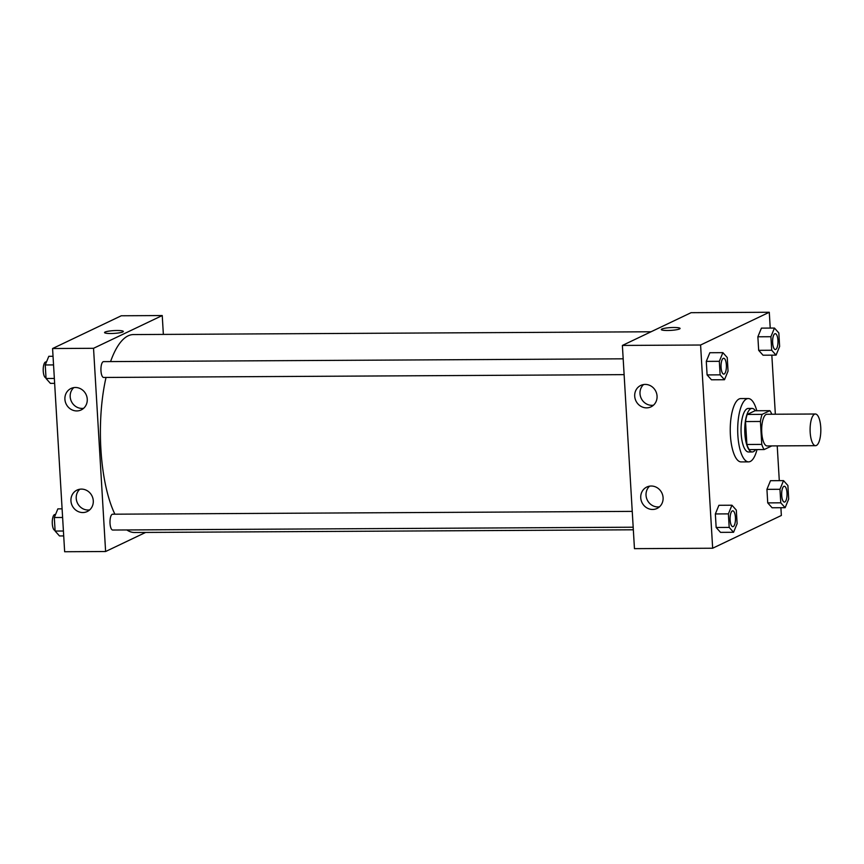 <?xml version="1.0" encoding="UTF-8"?>
<svg xmlns="http://www.w3.org/2000/svg" width="864" height="864" viewBox="0 0 864 864"><rect width="100%" height="100%" fill="white"/><g stroke="black" fill="none" stroke-linecap="round" stroke-linejoin="round"><path stroke-width="1.3" d="M816.383 445.478A15.833 5.368 -90.3 0 1 815.54 445.673A15.833 5.368 -90.3 0 1 810.097 429.872A15.833 5.368 -90.3 0 1 815.378 414.007A15.833 5.368 -90.3 0 1 820.8 428.566A15.833 5.368 -90.3 0 1 816.383 445.478M815.54 445.673L767.135 445.943A15.833 5.368 -90.3 0 1 761.681 430.132A15.833 5.368 -90.3 0 1 766.962 414.266L815.378 414.007M769.878 410.67L762.124 414.364A21.265 7.204 -90.3 0 0 760.417 421.47L745.524 421.556A21.265 7.204 -90.3 0 1 747.23 414.45L754.974 410.756L769.878 410.67A21.265 7.204 -90.3 0 1 771.768 414.245M760.417 421.47L761.778 444.409A21.265 7.204 -90.3 0 0 764.208 449.539L771.811 445.91M745.524 421.556L746.885 444.485L761.778 444.409M746.885 444.485A21.265 7.204 -90.3 0 0 749.315 449.615L764.208 449.539M755.374 410.746A21.773 7.376 89.7 0 0 752.026 408.413A21.773 7.376 89.7 0 0 744.876 433.652A21.773 7.376 89.7 0 0 752.263 451.958A21.773 7.376 89.7 0 0 755.59 449.582M752.263 451.958L748.537 451.98A21.773 7.376 -90.3 0 1 741.161 433.674A21.773 7.376 -90.3 0 1 748.31 408.434L752.026 408.413M747.23 414.45L762.124 414.364M757.004 449.582A31.666 10.724 -90.3 0 1 750.276 461.473A31.666 10.724 -90.3 0 1 748.591 461.873A31.666 10.724 -90.3 0 1 737.694 430.261A31.666 10.724 -90.3 0 1 748.256 398.542A31.666 10.724 -90.3 0 1 756.788 410.746M748.591 461.873L741.15 461.916A31.666 10.724 -90.3 0 1 730.242 430.304A31.666 10.724 -90.3 0 1 740.804 398.574L748.256 398.542M770.224 328.082L769.284 312.26L700.585 345.017L712.66 548.23L781.358 515.473L780.894 507.719M779.296 480.643L777.222 445.889M775.343 414.223L771.833 355.158M731.948 505.213L718.913 505.289L715.349 513.95L716.159 527.483L720.522 532.364L733.558 532.289L737.122 523.638L736.312 510.095L731.948 505.213L728.384 513.875L729.194 527.418L733.558 532.289M722.887 352.652L709.852 352.728L706.288 361.379L707.098 374.922L711.461 379.793L724.496 379.728L728.05 371.066L727.25 357.534L722.887 352.652L719.323 361.314L720.133 374.846L724.496 379.728M774.457 328.061L761.422 328.126L757.868 336.787L758.668 350.33L763.031 355.201L776.066 355.136L779.63 346.475L778.831 332.942L774.457 328.061L770.904 336.722L771.703 350.255L776.066 355.136M783.529 480.622L770.494 480.697L766.93 489.348L767.729 502.891L772.103 507.773L785.138 507.697L788.692 499.036L787.892 485.503L783.529 480.622L779.965 489.283L780.764 502.816L785.138 507.697M680.076 328.428A9.396 1.393 -3.4 0 0 673.834 327.499A9.396 1.393 176.6 0 1 680.076 328.428A9.396 1.393 176.6 0 1 670.777 330.383A9.396 1.393 176.6 0 1 661.306 329.551A9.396 1.393 176.6 0 1 673.834 327.488A9.396 1.393 -3.4 0 0 661.306 329.551M700.585 345.017L622.382 345.438L691.081 312.682L769.284 312.26M622.382 345.438L634.457 548.651L712.66 548.23M634.705 396.198A11.88 11.038 64.5 0 1 640.775 385.42A11.88 11.038 64.5 0 1 655.841 391.381A11.88 11.038 64.5 0 1 650.992 406.858A11.88 11.038 64.5 0 1 634.705 396.198M640.742 497.804A11.88 11.038 64.5 0 1 646.812 487.026A11.88 11.038 64.5 0 1 661.878 492.988A11.88 11.038 64.5 0 1 657.029 508.464A11.88 11.038 64.5 0 1 640.742 497.804M643.594 384.545A11.88 11.038 -115.5 0 0 639.997 393.671A11.88 11.038 -115.5 0 0 653.454 405.205M649.631 486.14A11.88 11.038 -115.5 0 0 646.034 495.277A11.88 11.038 -115.5 0 0 659.491 506.812M633.334 529.794L134.46 532.494A98.96 33.534 -90.3 0 1 126.846 529.956M114.88 514.177A98.96 33.534 -90.3 0 1 106.034 377.449M110.56 361.595A98.96 33.534 -90.3 0 1 133.391 334.573L651.056 331.776M624.121 374.641L103.648 377.46A7.916 2.678 -90.3 0 1 100.926 369.565A7.916 2.678 -90.3 0 1 103.561 361.627L623.171 358.819M633.182 527.213L112.72 530.032A7.916 2.678 -90.3 0 1 109.987 522.126A7.916 2.678 -90.3 0 1 112.633 514.199L632.243 511.38M105.613 551.513L93.539 348.3L52.574 348.527L64.649 551.74L105.613 551.513L145.638 532.429M163.361 334.411L162.238 315.544L93.539 348.3M75.384 387.493A11.88 11.038 64.5 0 1 86.875 396.76A11.88 11.038 64.5 0 1 81.184 409.936A11.88 11.038 64.5 0 1 64.908 399.276A11.88 11.038 64.5 0 1 70.967 388.498A11.88 11.038 64.5 0 1 75.384 387.493M82.814 512.546A11.88 11.038 64.5 0 1 70.945 500.882A11.88 11.038 64.5 0 1 77.004 490.104A11.88 11.038 64.5 0 1 92.07 496.076A11.88 11.038 64.5 0 1 87.221 511.542A11.88 11.038 64.5 0 1 82.814 512.546M162.238 315.544L121.273 315.77L52.574 348.527M73.796 387.623A11.88 11.038 -115.5 0 0 70.189 396.76A11.88 11.038 -115.5 0 0 83.646 408.294M79.823 489.229A11.88 11.038 -115.5 0 0 76.226 498.366A11.88 11.038 -115.5 0 0 89.683 509.9M122.774 331.96A9.396 1.393 176.6 0 1 112.374 333.472A9.396 1.393 176.6 0 1 104.544 332.564A9.396 1.393 176.6 0 1 113.843 330.61A9.396 1.393 176.6 0 1 123.314 331.441A9.396 1.393 176.6 0 1 122.774 331.96M123.314 331.441A9.396 1.393 -3.4 0 0 113.843 330.62A9.396 1.393 -3.4 0 0 104.544 332.564M62.1 508.842L57.866 508.864L54.302 517.525L55.112 531.058L59.476 535.939L63.709 535.918M54.302 517.525L62.618 517.482M55.112 531.058L63.418 531.014M55.069 530.345L54.994 530.345A7.916 2.678 -90.3 0 1 52.261 522.439A7.916 2.678 -90.3 0 1 54.907 514.512L55.544 514.501M53.039 356.281L48.805 356.303L45.241 364.964L46.04 378.497L50.414 383.378L54.648 383.357M45.241 364.964L53.546 364.91M46.04 378.497L54.356 378.454M45.997 377.773L45.922 377.773A7.916 2.678 -90.3 0 1 43.2 369.878A7.916 2.678 -90.3 0 1 45.835 361.94L46.483 361.94M784.372 502.081L784.404 502.081A7.916 2.678 -90.3 0 1 784.372 502.081A7.916 2.678 -90.3 0 1 781.65 494.176A7.916 2.678 -90.3 0 1 784.285 486.248A7.916 2.678 -90.3 0 1 784.296 486.248A7.916 2.678 -90.3 0 1 787.028 493.517A7.916 2.678 -90.3 0 1 784.825 501.973A7.916 2.678 -90.3 0 1 784.404 502.081A7.916 2.678 -90.3 0 1 781.672 494.176A7.916 2.678 -90.3 0 1 784.318 486.248L784.318 486.248M770.494 480.697L766.93 489.348L779.965 489.283M766.93 489.348L767.729 502.891L780.764 502.816M767.729 502.891L772.103 507.773M775.31 349.51L775.343 349.51A7.916 2.678 -90.3 0 1 775.31 349.51A7.916 2.678 -90.3 0 1 772.578 341.615A7.916 2.678 -90.3 0 1 775.224 333.677A7.916 2.678 -90.3 0 1 775.235 333.677L775.256 333.677A7.916 2.678 -90.3 0 1 777.967 340.956A7.916 2.678 -90.3 0 1 775.764 349.412A7.916 2.678 -90.3 0 1 775.343 349.51A7.916 2.678 -90.3 0 1 772.61 341.615A7.916 2.678 -90.3 0 1 775.256 333.677M761.422 328.126L757.868 336.787L770.904 336.722M757.868 336.787L758.668 350.33L771.703 350.255M758.668 350.33L763.031 355.201M732.802 526.673L732.823 526.673A7.916 2.678 -90.3 0 1 732.802 526.673A7.916 2.678 -90.3 0 1 730.069 518.767A7.916 2.678 -90.3 0 1 732.715 510.84A7.916 2.678 -90.3 0 1 732.726 510.84A7.916 2.678 -90.3 0 1 735.458 518.119A7.916 2.678 -90.3 0 1 733.244 526.576A7.916 2.678 -90.3 0 1 732.823 526.673A7.916 2.678 -90.3 0 1 730.102 518.767A7.916 2.678 -90.3 0 1 732.737 510.84L732.737 510.84M718.913 505.289L715.349 513.95L728.384 513.875M715.349 513.95L716.159 527.483L729.194 527.418M716.159 527.483L720.522 532.364M723.73 374.101L723.762 374.101A7.916 2.678 -90.3 0 1 723.73 374.101A7.916 2.678 -90.3 0 1 721.008 366.206A7.916 2.678 -90.3 0 1 723.643 358.268A7.916 2.678 -90.3 0 1 723.665 358.268A7.916 2.678 -90.3 0 1 726.386 365.548A7.916 2.678 -90.3 0 1 724.183 374.004A7.916 2.678 -90.3 0 1 723.762 374.101A7.916 2.678 -90.3 0 1 721.04 366.206A7.916 2.678 -90.3 0 1 723.676 358.268L723.676 358.268M709.852 352.728L706.288 361.379L719.323 361.314M706.288 361.379L707.098 374.922L720.133 374.846M707.098 374.922L711.461 379.793"/></g></svg>
